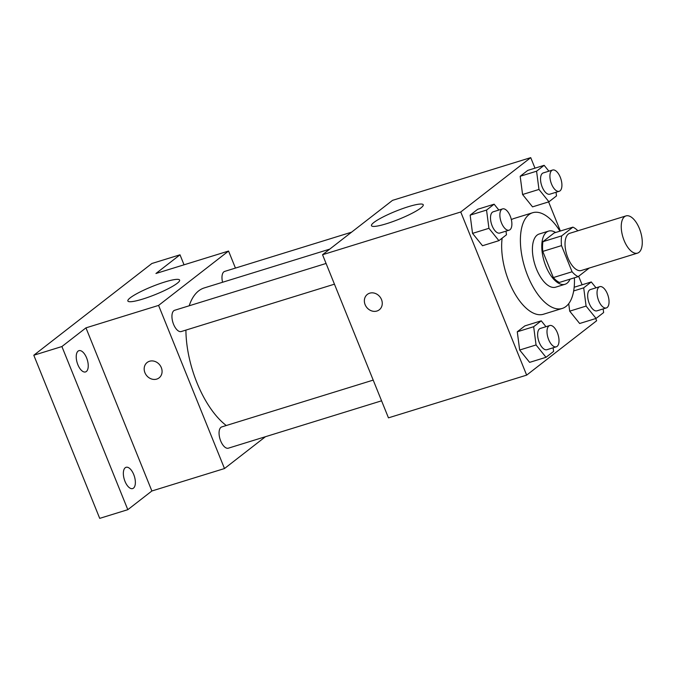<?xml version="1.0" encoding="UTF-8"?>
<svg xmlns="http://www.w3.org/2000/svg" width="676" height="676" viewBox="0 0 676 676"><rect width="100%" height="100%" fill="white"/><g stroke="black" fill="none" stroke-linecap="round" stroke-linejoin="round"><path stroke-width="1.01" d="M639.412 228.572A19.477 9.21 -107.2 0 1 637.51 253.128A19.477 9.21 -107.2 0 1 622.959 237.242A19.477 9.21 -107.2 0 1 626.01 215.906A19.477 9.21 -107.2 0 1 639.412 228.572M637.51 253.128L581.292 270.51A19.477 9.21 -107.2 0 1 566.741 254.615A19.477 9.21 -107.2 0 1 569.792 233.288L626.01 215.906M578.166 276.645L559.432 282.441A26.448 12.506 -107.2 0 1 553.34 277.566L542.769 251.413A26.448 12.506 -107.2 0 1 542.955 241.662L554.176 232.941L572.91 227.144L561.688 235.865A26.448 12.506 -107.2 0 0 561.511 245.616L572.082 271.769A26.448 12.506 -107.2 0 0 578.166 276.645L589.235 268.051M572.91 227.144A26.448 12.506 -107.2 0 1 577.87 230.786M555.613 232.493A27.826 13.157 72.8 0 0 548.582 231.107A27.826 13.157 72.8 0 0 544.231 261.578A27.826 13.157 72.8 0 0 565.018 284.275A27.826 13.157 72.8 0 0 567.096 283.185A27.826 13.157 72.8 0 0 570.037 279.163M565.018 284.275L555.655 287.173A27.826 13.157 -107.2 0 1 534.86 264.477A27.826 13.157 -107.2 0 1 539.211 234.006L548.582 231.107M542.955 241.662L561.688 235.865M553.34 277.566L572.082 271.769M542.769 251.413L561.511 245.616M574.406 277.811A50.083 23.685 -107.2 0 1 562.229 308.442A50.083 23.685 -107.2 0 1 524.804 267.586A50.083 23.685 -107.2 0 1 532.637 212.737A50.083 23.685 -107.2 0 1 559.981 231.15M562.229 308.442L543.487 314.23A50.083 23.685 -107.2 0 1 513.633 291.508A50.083 23.685 -107.2 0 1 502.141 238.146M511.36 219.666A50.083 23.685 -107.2 0 1 513.904 218.525L532.637 212.737M545.971 326.694L541.248 320.83L524.846 325.9L517.275 331.781L519.667 350.024L529.629 362.37L546.022 357.3L553.602 351.419L553.129 347.785M498.846 210.05L494.122 204.194L477.721 209.264L470.15 215.145L472.541 233.381L482.503 245.734L498.905 240.664L506.476 234.775L506.003 231.141M534.978 168.155L530.728 157.635L460.745 211.994L526.655 375.129L596.638 320.762L595.733 318.531M582.104 284.799L578.656 276.264M560.379 231.023L548.608 201.896M596.012 287.824L591.28 281.96L583.701 287.849L586.092 306.084L569.699 311.154L568.719 303.651L569.699 311.154L579.662 323.5L596.063 318.43L603.634 312.549L603.161 308.915M574.879 287.03L591.28 281.96M548.887 171.18L544.155 165.324L527.753 170.394L520.182 176.275L522.573 194.511L532.536 206.864L548.937 201.794L556.509 195.905L556.035 192.271M530.728 157.635L392.528 200.358L322.545 254.717L388.455 417.852L526.655 375.129M322.545 254.717L460.745 211.994M408.329 206.704A27.919 4.318 158 0 1 423.244 204.769A27.919 4.318 158 0 1 398.975 219.235A27.919 4.318 158 0 1 371.47 225.683A27.919 4.318 158 0 1 408.329 206.704M381.509 299.569A9.743 8.45 52.2 0 1 379.287 309.802A9.743 8.45 52.2 0 1 366.637 307.293A9.743 8.45 52.2 0 1 367.338 294.415A9.743 8.45 52.2 0 1 381.509 299.569M379.287 309.794A9.743 8.45 52.2 0 1 366.645 307.284A9.743 8.45 52.2 0 1 367.338 294.415M226.274 425.525A75.239 35.583 -107.2 0 1 185.908 330.099M189.187 305.78A75.239 35.583 -107.2 0 1 204.304 287.908L329.744 249.131M351.554 232.189L224.694 271.406A11.129 5.264 72.8 0 0 222.581 282.255M381.577 400.817L228.353 448.18A11.129 5.264 -107.2 0 1 220.038 439.104A11.129 5.264 -107.2 0 1 221.779 426.911L373.203 380.106M334.451 284.173L181.227 331.544A11.129 5.264 -107.2 0 1 172.912 322.46A11.129 5.264 -107.2 0 1 174.653 310.276L326.077 263.463M235.442 268.085L228.556 251.05L158.581 305.408L224.491 468.544L265.465 436.713M184.041 264.806L180.002 254.81L151.889 263.496L33.8 355.238L99.71 518.365L127.815 509.679L151.872 490.987L224.491 468.544M180.002 254.81L155.945 273.493L228.556 251.05M33.8 355.238L61.905 346.543L127.815 509.679M158.581 305.408L85.962 327.86L61.905 346.543M164.716 282.019A27.919 4.318 158 0 1 179.63 280.084A27.919 4.318 158 0 1 155.362 294.542A27.919 4.318 158 0 1 127.865 300.997A27.919 4.318 158 0 1 164.716 282.019M85.962 327.86L151.872 490.987M161.327 367.643A9.743 8.45 52.2 0 1 159.105 377.867A9.743 8.45 52.2 0 1 146.455 375.357A9.743 8.45 52.2 0 1 147.148 362.488A9.743 8.45 52.2 0 1 161.327 367.643M159.105 377.867A9.743 8.45 52.2 0 1 146.455 375.357A9.743 8.45 52.2 0 1 147.157 362.48M125.237 467.741A11.129 5.264 -107.2 0 1 126.074 467.302A11.129 5.264 -107.2 0 1 134.389 476.386A11.129 5.264 -107.2 0 1 132.648 488.571A11.129 5.264 -107.2 0 1 124.638 480.425A11.129 5.264 -107.2 0 1 125.237 467.741M78.112 351.097A11.129 5.264 -107.2 0 1 78.948 350.667A11.129 5.264 -107.2 0 1 87.263 359.742A11.129 5.264 -107.2 0 1 85.522 371.935A11.129 5.264 -107.2 0 1 77.512 363.781A11.129 5.264 -107.2 0 1 78.112 351.097M544.155 165.324L536.575 171.205L538.966 189.441L548.937 201.794M559.204 191.291L549.833 194.189A11.129 5.264 -107.2 0 1 541.518 185.114A11.129 5.264 -107.2 0 1 543.259 172.921L552.63 170.031A11.129 5.264 -107.2 0 1 560.286 177.264A11.129 5.264 -107.2 0 1 559.204 191.291A11.129 5.264 -107.2 0 1 550.889 182.216A11.129 5.264 -107.2 0 1 552.63 170.031M527.753 170.394L520.182 176.275L522.573 194.511L538.966 189.441M522.573 194.511L532.536 206.864M520.182 176.275L536.575 171.205M494.122 204.194L486.543 210.075L488.934 228.311L498.905 240.664M509.163 230.161L499.801 233.059A11.129 5.264 -107.2 0 1 491.477 223.984A11.129 5.264 -107.2 0 1 493.218 211.791L502.589 208.901A11.129 5.264 -107.2 0 1 510.253 216.134A11.129 5.264 -107.2 0 1 509.163 230.161A11.129 5.264 -107.2 0 1 500.848 221.086A11.129 5.264 -107.2 0 1 502.589 208.901M477.721 209.264L470.15 215.145L472.541 233.381L488.934 228.311M472.541 233.381L482.503 245.734M470.15 215.145L486.543 210.075M586.092 306.084L596.063 318.43M606.33 307.935L596.959 310.833A11.129 5.264 -107.2 0 1 588.644 301.75A11.129 5.264 -107.2 0 1 590.385 289.565L599.756 286.666A11.129 5.264 -107.2 0 1 607.411 293.899A11.129 5.264 -107.2 0 1 606.33 307.935A11.129 5.264 -107.2 0 1 598.015 298.851A11.129 5.264 -107.2 0 1 599.756 286.666M569.699 311.154L579.662 323.5M573.662 290.95L583.701 287.849M541.248 320.83L533.668 326.719L536.06 344.954L546.022 357.3M556.289 346.805L546.926 349.703A11.129 5.264 -107.2 0 1 538.603 340.62A11.129 5.264 -107.2 0 1 540.344 328.435L549.715 325.536A11.129 5.264 -107.2 0 1 557.379 332.769A11.129 5.264 -107.2 0 1 556.289 346.805A11.129 5.264 -107.2 0 1 547.974 337.721A11.129 5.264 -107.2 0 1 549.715 325.536M524.846 325.9L517.275 331.781L519.667 350.024L536.06 344.954M519.667 350.024L529.629 362.37M517.275 331.781L533.668 326.719"/></g></svg>
